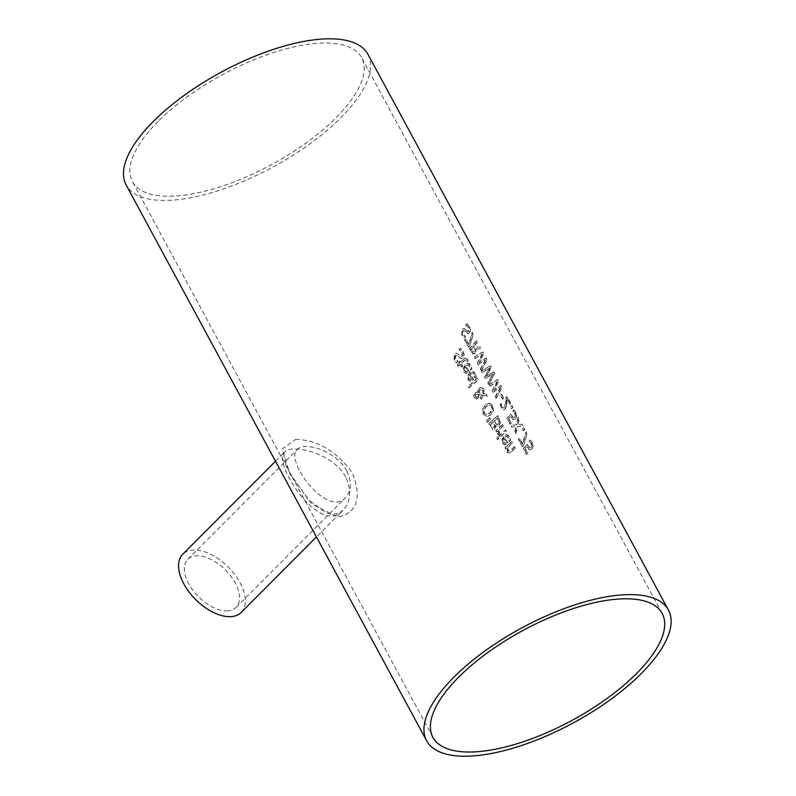 <?xml version="1.0" encoding="UTF-8"?>
<svg xmlns="http://www.w3.org/2000/svg" width="796" height="796" viewBox="0 0 796 796"><rect width="100%" height="100%" fill="white"/><g stroke="black" fill="none" stroke-linecap="round" stroke-linejoin="round"><path stroke-width="0.6" stroke-dasharray="3.98 2.98" d="M529.459 441.422L531.569 443.581L532.007 445.67L531.171 447.551L529.798 448.088L527.469 444.248A137.429 54.028 -28.4 0 1 523.599 448.407L526.902 454.506A137.429 54.028 151.6 0 0 527.808 453.551L525.28 448.884A137.429 54.028 151.6 0 0 527.28 446.735L529.26 449.869L531.997 449.063L533.151 446.138L532.345 442.626L530.385 440.168A137.429 54.028 -28.4 0 1 529.4 441.312L531.191 443.591L531.638 445.68L530.793 447.561L529.42 448.098L527.091 444.258A136.882 53.81 -28.4 0 1 523.231 448.417L526.524 454.506A136.882 53.81 151.6 0 0 527.43 453.561L524.902 448.894A136.882 53.81 151.6 0 0 526.902 446.745L529.26 449.869L531.619 449.073L532.773 446.148L531.967 442.626L530.007 440.178A136.882 53.81 -28.4 0 1 529.032 441.322L529.081 441.422M470.595 365.513L467.57 363.185L465.013 364.459L463.541 371.553L465.6 373.294L468.386 372.14A136.882 53.81 151.6 0 0 468.983 371.583L465.869 365.812L467.67 364.896L468.854 365.344L470.436 369.981A136.882 53.81 151.6 0 0 471.6 368.876L470.973 365.503L469.71 363.862L467.939 363.175L465.391 364.449L463.391 367.881L463.919 371.543L465.978 373.284L468.764 372.13A137.429 54.028 151.6 0 0 469.361 371.573L468.983 371.583M469.361 371.573L465.869 365.812M466.237 365.802L468.048 364.886L470.038 366.379L470.814 369.981A137.429 54.028 151.6 0 0 471.978 368.866L470.973 365.503M464.446 368.478L465.401 366.578L467.779 370.986L466.187 371.732L464.814 370.628L464.068 368.488L465.023 366.588L467.401 370.996L465.809 371.732L464.436 370.628L464.068 368.488M475.62 375.304L474.943 373.563L471.919 371.235L469.371 372.498L467.889 379.592L469.948 381.334L472.734 380.18A136.882 53.81 151.6 0 0 473.341 379.622L470.217 373.851L471.53 373.016L473.202 373.384L474.784 378.03A136.882 53.81 151.6 0 0 475.958 376.916L475.998 375.294L474.058 371.901L472.287 371.225L469.74 372.488L467.74 375.921L468.267 379.592L470.327 381.324L473.113 380.18A137.429 54.028 151.6 0 0 473.71 379.622L470.217 373.851M470.157 379.782L468.784 378.677L468.416 376.528L469.371 374.627L471.749 379.035L470.157 379.782M472.127 379.025L470.535 379.772L469.162 378.667L468.794 376.518L469.749 374.627L471.749 379.035M470.595 373.841L472.396 372.936L474.386 374.428L474.655 376.409M475.033 376.409L474.744 377.951M475.162 378.02A137.429 54.028 151.6 0 0 476.326 376.906L475.958 376.916M476.326 376.906L475.998 375.294M460.755 348.439A137.429 54.028 -28.4 0 1 459.342 349.792L462.357 352.28L462.277 356.111L460.675 356.369L456.954 353.215L454.944 353.951L454.337 360.011L456.725 362.787A137.429 54.028 151.6 0 0 458.188 361.503L455.461 359.175L455.65 355.603L457.332 355.374L461.352 358.558L462.924 357.822L464.187 355.096L463.381 351.454L460.387 348.449A136.882 53.81 -28.4 0 1 458.964 349.792L461.988 352.29L461.899 356.111L460.526 356.489L456.954 353.215L454.566 353.961L453.959 360.021L456.347 362.797A136.882 53.81 151.6 0 0 457.809 361.513L455.083 359.185L455.272 355.613L456.715 355.255L460.974 358.558L462.556 357.822L463.819 355.096L463.003 351.464L460.387 348.449M468.725 388.01A136.882 53.81 151.6 0 0 477.968 379.553L477.212 378.15A136.882 53.81 -28.4 0 1 467.968 386.597L469.103 388A137.429 54.028 151.6 0 0 478.346 379.543L477.58 378.14A137.429 54.028 -28.4 0 1 468.346 386.597L467.968 386.597M468.346 386.597L469.103 388M467.212 359.314L465.491 357.981L463.829 358.867A136.882 53.81 -28.4 0 1 460.188 362.23L459.67 361.285A136.882 53.81 -28.4 0 1 458.735 362.13L459.242 363.075A136.882 53.81 -28.4 0 1 457.272 364.827L458.028 366.23A136.882 53.81 151.6 0 0 459.998 364.478L461.401 367.065A136.882 53.81 151.6 0 0 462.347 366.22L460.944 363.633A136.882 53.81 151.6 0 0 464.088 360.747L465.939 359.742L466.924 361.961A136.882 53.81 151.6 0 0 467.879 361.046L466.864 358.369L465.451 358.041L464.207 358.857A137.429 54.028 -28.4 0 1 460.566 362.22L460.188 362.23M460.566 362.22L459.67 361.285M460.048 361.275A137.429 54.028 -28.4 0 1 459.113 362.12L458.735 362.13M459.113 362.12L459.242 363.075M459.62 363.066A137.429 54.028 -28.4 0 1 457.65 364.817L457.272 364.827M457.65 364.817L458.028 366.23M458.406 366.22A137.429 54.028 151.6 0 0 460.377 364.478L459.998 364.478M460.377 364.478L461.401 367.065M461.78 367.055A137.429 54.028 151.6 0 0 462.725 366.21L461.322 363.633A137.429 54.028 151.6 0 0 464.466 360.737L465.819 359.752L467.302 361.961A137.429 54.028 151.6 0 0 468.257 361.036L467.879 361.046M468.257 361.036L467.59 359.314M483.162 414.109L486.764 416.616L490.555 414.806L493.152 410.358L492.356 405.671L488.873 403.174L485.61 404.975L482.485 409.433L483.162 414.109L487.142 416.606L490.923 414.796L493.53 410.348L492.734 405.671L489.649 403.184L485.232 404.985L482.485 409.433M486.515 414.806L484.237 413.184L483.849 409.88L486.067 406.517L487.421 405.502L489.898 405.144L491.401 406.617L491.968 408.925L489.719 413.263L486.515 414.806L484.615 413.174L484.227 409.87L486.446 406.517L489.391 404.995L491.779 406.607L492.306 409.373L491.132 412.139L486.515 414.806M482.864 409.433L483.54 414.099M487.321 396.149L486.286 394.239L484.257 393.871L483.809 389.164L482.804 387.871L480.605 387.363L478.187 390.239L477.988 392.508L475.899 392.329L474.127 394.876L474.635 397.632L476.874 399.274L479.073 397.234L479.152 394.607L482.694 395.264L480.237 397.751L481.023 399.204A137.429 54.028 151.6 0 0 481.6 398.677L483.789 395.473L487.321 396.149L485.908 394.239L483.878 393.881L482.933 388.398L480.207 387.373L477.809 390.239L477.62 392.508L476.227 392.159L474.804 392.816L473.749 394.876L474.257 397.642L476.496 399.284L478.695 397.234L478.774 394.617L482.326 395.264L479.859 397.751L480.645 399.214A136.882 53.81 151.6 0 0 481.222 398.687L483.411 395.483L486.943 396.149M478.804 392.826L479.988 389.891L481.739 389.264L483.112 390.458L483.401 393.702L478.426 392.836L479.61 389.901L481.013 389.234L482.744 390.458L483.023 393.712L478.426 392.836M477.023 397.204L475.391 396.896L475.909 394.328L478.346 394.289L478.227 396.06L476.496 397.622L475.013 396.905L475.53 394.328L477.968 394.299L477.849 396.07L476.117 397.622M486.296 420.497L487.192 422.159L490.575 418.676L490.038 417.671L486.296 420.497L487.192 422.159M487.57 422.149L490.953 418.676L490.406 417.661L486.674 420.487M500.614 422.646L497.838 415.602A137.429 54.028 -28.4 0 1 489.013 423.691L492.565 429.233L494.883 428.885L495.958 425.601A137.429 54.028 151.6 0 0 496.007 425.561L498.624 426.129L500.614 422.646L497.46 415.611A136.882 53.81 -28.4 0 1 488.635 423.701L492.883 429.512L492.187 429.243L494.505 428.895L495.58 425.601A136.882 53.81 151.6 0 0 495.629 425.561L497.241 426.387L498.933 425.631L500.236 422.646M494.495 420.985A137.429 54.028 151.6 0 0 497.689 418L499.341 422.059L498.525 424.039L496.684 424.397L494.117 420.994A136.882 53.81 151.6 0 0 497.311 418L498.963 422.069L498.147 424.049L496.306 424.407L494.117 420.994M496.684 424.397L497.41 424.646L496.684 424.397M490.863 424.258A137.429 54.028 151.6 0 0 493.51 421.88L495.042 425.532L494.216 427.193L492.963 427.472L490.485 424.258A136.882 53.81 151.6 0 0 493.132 421.89L494.664 425.542L493.838 427.203L492.585 427.482L490.485 424.258M492.963 427.472L494.216 427.193L492.963 427.472M498.167 434.974A136.882 53.81 151.6 0 0 499.351 433.91L498.455 430.218A136.882 53.81 151.6 0 0 503.032 425.91L502.276 424.507A136.882 53.81 -28.4 0 1 495.739 430.576L496.505 431.989A136.882 53.81 151.6 0 0 497.51 431.084L497.828 434.437L498.545 434.964A137.429 54.028 151.6 0 0 499.729 433.9L499.311 433.84M499.689 433.83L498.833 430.218A137.429 54.028 151.6 0 0 503.41 425.91L502.276 424.507M502.654 424.497A137.429 54.028 -28.4 0 1 496.117 430.576L495.739 430.576M496.117 430.576L496.505 431.989M496.883 431.979A137.429 54.028 151.6 0 0 497.888 431.074L497.51 431.084M497.888 431.074L498.545 434.964M506.405 431.442L505.649 430.039A137.429 54.028 -28.4 0 1 499.112 436.108L499.878 437.521A137.429 54.028 151.6 0 0 506.405 431.442L505.271 430.049A136.882 53.81 -28.4 0 1 498.734 436.118L499.5 437.521A136.882 53.81 151.6 0 0 506.027 431.452M497.202 439.7A136.882 53.81 151.6 0 0 498.415 438.636L497.55 437.044A136.882 53.81 -28.4 0 1 496.336 438.108L497.58 439.69A137.429 54.028 151.6 0 0 498.793 438.626L497.928 437.034A137.429 54.028 -28.4 0 1 496.714 438.099L496.336 438.108M496.714 438.099L497.58 439.69M509.251 437.004L506.216 434.676L503.669 435.939L502.196 443.034L504.256 444.775L507.042 443.621A136.882 53.81 151.6 0 0 507.639 443.064L504.515 437.293L506.326 436.387L507.51 436.835L509.092 441.472A136.882 53.81 151.6 0 0 510.256 440.357L509.619 436.994L508.365 435.342L506.594 434.666L504.047 435.939L502.047 439.362L502.575 443.034L504.634 444.765L507.41 443.621A137.429 54.028 151.6 0 0 508.017 443.064L507.639 443.064M508.017 443.064L504.515 437.293M504.893 437.283L506.694 436.377L508.684 437.87L509.47 441.462A137.429 54.028 151.6 0 0 510.634 440.347L509.619 436.994M503.092 439.969L504.047 438.069L506.435 442.467L504.843 443.213L503.47 442.108L502.714 439.969L503.679 438.069L506.057 442.476L504.465 443.223L503.092 442.118L502.714 439.969M465.68 329.504L464.048 328.38L462.317 329.116L462.158 335.166L464.446 337.952A137.429 54.028 151.6 0 0 465.66 336.668L463.103 334.34L462.675 330.778L464.615 330.977L467.889 333.733L469.232 333.007L470.167 330.28L469.222 326.649L466.715 323.634A136.882 53.81 -28.4 0 1 465.56 324.977L468.376 327.474L468.555 331.295L467.75 331.753L468.934 331.285L467.093 331.156L464.048 328.38L461.949 329.126L461.78 335.176L464.068 337.962A136.882 53.81 151.6 0 0 465.282 336.678L462.725 334.35L462.675 330.778L463.869 330.32L463.053 330.768L464.993 330.967L468.267 333.733L469.61 332.997L470.545 330.28L469.6 326.649L467.093 323.624A137.429 54.028 -28.4 0 1 465.939 324.967L465.62 325.086M465.998 325.076L468.754 327.464L468.934 331.285L466.725 331.156L465.312 329.514M507.798 447.491A137.429 54.028 151.6 0 0 512.634 442.954L511.868 441.551A137.429 54.028 -28.4 0 1 505.341 447.621L506.097 449.034A137.429 54.028 151.6 0 0 506.853 448.357L508.007 452.655L509.649 453.004L511.231 452.038A137.429 54.028 151.6 0 0 515.41 448.098L514.276 446.705A136.882 53.81 -28.4 0 1 510.614 450.168L508.853 451.262L507.42 447.501A136.882 53.81 151.6 0 0 512.256 442.964L511.5 441.561A136.882 53.81 -28.4 0 1 504.962 447.631L505.719 449.034A136.882 53.81 151.6 0 0 506.475 448.357L506.903 451.74L507.709 452.725L509.48 452.944L510.853 452.048A136.882 53.81 151.6 0 0 515.032 448.108M515.41 448.098L514.276 446.705M514.654 446.695A137.429 54.028 -28.4 0 1 510.992 450.158L509.37 451.242L507.778 450.397L507.42 447.501M472.953 352.121L470.953 349.165A136.882 53.81 151.6 0 0 473.749 346.131L475.162 349.852L474.336 351.752L472.953 352.121M475.998 348.708L481.182 349.155L480.147 347.235L475.471 346.927L474.555 345.235A136.882 53.81 151.6 0 0 477.331 342.031L476.535 340.549A136.882 53.81 -28.4 0 1 469.272 348.618L470.814 351.484L473.69 354.12L475.471 353.374L476.376 348.698L475.093 353.374L472.754 353.882L470.814 351.484M475.54 349.842L474.715 351.742L473.331 352.111L471.322 349.155A137.429 54.028 151.6 0 0 474.127 346.121L475.162 349.852M476.376 348.698L481.57 349.145L480.525 347.225L475.849 346.917L474.933 345.225A137.429 54.028 151.6 0 0 477.709 342.021L476.535 340.549M476.913 340.539A137.429 54.028 -28.4 0 1 469.64 348.608L469.272 348.618M469.64 348.608L471.192 351.474M469.889 345.723L473.411 334.061L472.545 332.469L468.924 344.668L465.829 338.927A137.429 54.028 -28.4 0 1 464.924 339.882L468.735 346.937A137.429 54.028 151.6 0 0 469.889 345.723L473.033 334.061L472.167 332.479L468.555 344.678L465.451 338.937A136.882 53.81 -28.4 0 1 464.546 339.882L468.356 346.937A136.882 53.81 151.6 0 0 469.511 345.733M480.346 369.105L481.132 370.558L486.893 359.702L485.998 358.041L478.804 362.469L483.58 353.583L482.694 351.941L473.899 357.175L474.715 358.697L482.018 354.24L477.122 363.145L477.938 364.648L485.301 360.12L480.346 369.105L481.132 370.558M481.51 370.548L487.271 359.692L486.376 358.041L479.182 362.469L483.958 353.573L483.072 351.941L474.267 357.165L474.715 358.697M475.093 358.688L482.018 354.24M482.396 354.23L477.122 363.145M477.5 363.135L477.938 364.648M478.316 364.638L485.301 360.12M485.679 360.11L480.724 369.105M494.724 373.473L493.828 371.822L486.635 376.249L491.411 367.364L490.525 365.722L481.719 370.946L482.545 372.468L489.848 368.021L484.953 376.916L485.759 378.418L493.132 373.891L488.177 382.886L488.963 384.329L494.724 373.473L493.45 371.822L486.256 376.259L491.032 367.364L490.147 365.732L481.341 370.956L482.167 372.478L489.47 368.021L484.575 376.926L485.391 378.428L492.754 373.901L487.799 382.886L488.585 384.339L494.346 373.483M495.251 396.667L496.037 398.119L501.798 387.264L500.893 385.612L493.709 390.04L498.485 381.145L497.6 379.513L488.794 384.737L489.62 386.259L496.923 381.801L492.027 390.707L492.843 392.209L500.206 387.682L495.251 396.667L496.037 398.119M496.405 398.109L502.176 387.254L501.271 385.602L494.087 390.03L498.863 381.145L497.978 379.503L489.172 384.727L489.62 386.259M489.998 386.249L496.923 381.801M497.301 381.801L492.027 390.707M492.406 390.697L492.843 392.209M493.212 392.209L500.206 387.682M500.585 387.672L495.629 396.667M503.798 398.169L501.53 393.96A137.429 54.028 -28.4 0 1 500.644 394.945L502.923 399.144A137.429 54.028 151.6 0 0 503.798 398.169L501.152 393.97A136.882 53.81 -28.4 0 1 500.276 394.945L502.545 399.154A136.882 53.81 151.6 0 0 503.42 398.179M509.758 404.408A136.882 53.81 151.6 0 0 510.554 403.473L506.853 396.617A136.882 53.81 -28.4 0 1 505.878 397.761L505.629 402.378L504.206 407.452L502.963 407.92L501.918 406.885L501.102 403.453A136.882 53.81 -28.4 0 1 500.007 404.597L502.157 409.323L503.45 409.831L504.972 409.025L506.147 406.836L506.813 398.945L510.137 404.398A137.429 54.028 151.6 0 0 510.933 403.463L507.231 396.607A137.429 54.028 -28.4 0 1 506.256 397.751L505.878 397.761M506.256 397.751L506.007 402.378L504.584 407.452L502.963 407.92L501.311 405.055M501.679 405.045L501.142 403.532M501.47 403.443A137.429 54.028 -28.4 0 1 500.385 404.597L500.007 404.597M500.385 404.597L501.46 407.92L503.351 409.761L505.351 409.025L506.147 406.836M506.515 406.826L506.574 403.97M506.952 403.96L506.813 398.945M507.191 398.935L510.137 404.398M513.032 407.333L512.067 405.552A137.429 54.028 -28.4 0 1 510.743 407.094L511.709 408.875A137.429 54.028 151.6 0 0 513.032 407.333L511.689 405.562A136.882 53.81 -28.4 0 1 510.365 407.104L511.33 408.885A136.882 53.81 151.6 0 0 512.654 407.343M513.141 411.233L515.241 413.393L515.689 415.492L514.853 417.373L513.48 417.9L511.151 414.059A137.429 54.028 -28.4 0 1 507.281 418.218L510.574 424.318A137.429 54.028 151.6 0 0 511.48 423.373L508.962 418.706A137.429 54.028 151.6 0 0 510.962 416.557L512.942 419.691L515.679 418.875L516.823 415.96L516.017 412.437L514.057 409.98A137.429 54.028 -28.4 0 1 513.082 411.124L514.863 413.403L515.31 415.492L514.475 417.373L513.102 417.91L510.773 414.069A136.882 53.81 -28.4 0 1 506.903 418.228L510.206 424.328A136.882 53.81 151.6 0 0 511.112 423.373L508.584 418.706A136.882 53.81 151.6 0 0 510.584 416.557L512.942 419.691L515.301 418.885L516.445 415.96L515.639 412.447L513.679 409.99A136.882 53.81 -28.4 0 1 512.704 411.134L512.763 411.243M523.072 425.92L522.156 424.228L517.917 424.736L519.211 418.766L518.345 417.174L516.733 424.746L511.132 425.343L512.047 427.034L516.445 426.527L514.942 432.387L515.808 433.979L517.629 426.527L523.072 425.92L521.778 424.228L517.539 424.746L518.833 418.776L517.967 417.184L516.365 424.756L510.763 425.353L511.679 427.044L516.067 426.537L514.564 432.397L515.43 433.989L517.251 426.537L522.693 425.93M523.141 430.726A136.882 53.81 151.6 0 0 524.465 429.183L523.499 427.402A136.882 53.81 -28.4 0 1 522.176 428.945L523.519 430.726A137.429 54.028 151.6 0 0 524.843 429.183L523.877 427.392A137.429 54.028 -28.4 0 1 522.554 428.935L522.176 428.945M522.554 428.935L523.519 430.726M523.708 445.262L527.231 433.591L526.365 432.009L522.743 444.208L519.649 438.467A137.429 54.028 -28.4 0 1 518.743 439.412L522.554 446.466A137.429 54.028 151.6 0 0 523.708 445.262L526.852 433.601L525.987 432.019L522.375 444.208L519.271 438.477A136.882 53.81 -28.4 0 1 518.365 439.422L522.176 446.476A136.882 53.81 151.6 0 0 523.33 445.262M295.674 439.412C317.395 439.83 336.36 451.053 352.558 473.083C361.931 498.346 356.986 513.052 337.743 517.201L311.753 503.967L290.072 474.297L282.013 448.954L295.674 439.412M367.921 54.257A137.429 54.028 -28.4 0 1 310.042 143.748A137.429 54.028 -28.4 0 1 166.454 200.423A137.429 54.028 -28.4 0 1 126.146 184.99M345.633 476.953C333.036 452.994 291.664 443.382 284.55 452.168C271.565 461.461 319.733 537.111 342.927 510.405C350.877 501.709 351.782 490.555 345.633 476.953M241.138 612.462A41.233 22.975 44.9 0 0 240.064 582.801A41.233 22.975 44.9 0 0 193.916 549.996A41.233 22.975 44.9 0 0 182.762 554.225M226.86 610.91A34.079 18.995 44.9 0 0 236.084 607.408A34.079 18.995 44.9 0 0 235.188 582.891A34.079 18.995 44.9 0 0 187.816 559.28A34.079 18.995 44.9 0 0 193.05 590.513A34.079 18.995 44.9 0 0 226.86 610.91M346.797 470.993C352.011 482.087 351.613 490.953 345.613 497.58C327.464 518.594 283.943 459.76 297.356 449.451C304.311 441.054 336.509 451.143 346.797 470.993M158.195 121.35A130.285 51.213 151.6 0 0 132.425 181.588A130.285 51.213 151.6 0 0 271.396 164.682A130.285 51.213 151.6 0 0 361.633 57.66A130.285 51.213 151.6 0 0 276.063 51.75A130.285 51.213 151.6 0 0 158.195 121.35M275.506 461.232L284.55 452.168L283.734 454.476L284.57 460.486L289.764 472.983L308.301 499.719L326.867 513.221L332.37 514.355L339.016 513.171L342.927 510.405L316.45 536.952M236.084 607.408L345.613 497.59M187.816 559.28L297.356 449.451M662.143 613.437L361.633 57.66M432.934 737.375L132.425 181.588"/><path stroke-width="1.19" d="M426.646 740.768L126.146 184.99A137.429 54.028 -28.4 0 1 221.338 72.098A137.429 54.028 -28.4 0 1 367.921 54.257L668.431 610.044A137.429 54.028 -28.4 0 1 610.552 699.525A137.429 54.028 -28.4 0 1 466.963 756.2A137.429 54.028 -28.4 0 1 426.646 740.768A137.429 54.028 -28.4 0 1 521.848 627.885A137.429 54.028 -28.4 0 1 668.431 610.044M275.506 461.232L182.762 554.225A41.233 22.975 44.9 0 0 195.726 599.617A41.233 22.975 44.9 0 0 241.138 612.462L316.45 536.952M458.705 677.127A130.285 51.213 -28.4 0 1 576.573 607.527A130.285 51.213 -28.4 0 1 662.143 613.437A130.285 51.213 -28.4 0 1 571.896 720.46A130.285 51.213 -28.4 0 1 432.934 737.375A130.285 51.213 -28.4 0 1 458.705 677.127"/></g></svg>
